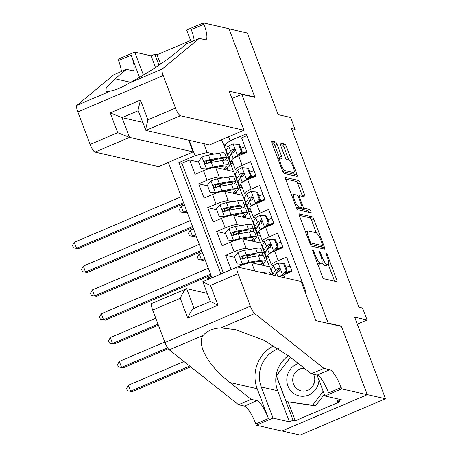 <?xml version="1.0" encoding="UTF-8"?>
<svg xmlns="http://www.w3.org/2000/svg" width="458" height="458" viewBox="0 0 458 458"><rect width="100%" height="100%" fill="white"/><g stroke="black" fill="none" stroke-linecap="round" stroke-linejoin="round"><path stroke-width="0.69" d="M312.803 249.902A1.775 0.424 66.9 0 0 312.722 249.908A1.775 0.424 66.9 0 0 312.917 251.425L322.306 276.271A2.536 0.607 66.9 0 0 323.909 278.773L336.819 281.722A2.536 0.607 66.9 0 0 336.928 281.716A2.536 0.607 66.9 0 0 336.653 279.546L327.264 254.7A1.775 0.424 66.9 0 0 326.142 252.948A1.775 0.424 66.9 0 0 326.067 252.948A1.775 0.424 66.9 0 0 326.256 254.471L327.476 257.682A8.112 1.935 66.9 0 1 328.357 264.627A8.112 1.935 66.9 0 1 328.008 264.644L326.932 264.398A8.112 1.935 66.9 0 1 321.808 256.388L320.594 253.177A1.775 0.424 66.9 0 0 319.472 251.425A1.775 0.424 66.9 0 0 319.398 251.431A1.775 0.424 66.9 0 0 319.587 252.948L320.806 256.159A8.112 1.935 66.9 0 1 321.688 263.104A8.112 1.935 66.9 0 1 321.339 263.121L320.262 262.875A8.112 1.935 66.9 0 1 315.138 254.871L313.925 251.654A1.775 0.424 66.9 0 0 312.803 249.902M278 159.023L280.044 158.153A6.778 1.62 66.9 0 1 280.336 158.136L281.756 158.457A2.536 0.607 66.9 0 0 281.865 158.451A2.536 0.607 66.9 0 0 281.59 156.281L277.124 144.47A2.536 0.607 66.9 0 0 275.521 141.969L271.903 141.144A2.536 0.607 66.9 0 0 271.794 141.15A2.536 0.607 66.9 0 0 272.069 143.32L282.494 170.914A2.536 0.607 66.9 0 0 284.097 173.416L297.007 176.364A2.536 0.607 66.9 0 0 297.116 176.359A2.536 0.607 66.9 0 0 296.841 174.189L286.41 146.589A2.536 0.607 66.9 0 0 284.813 144.087L280.439 143.091A2.536 0.607 66.9 0 0 280.325 143.096A2.536 0.607 66.9 0 0 280.605 145.266L285.065 157.077A2.536 0.607 66.9 0 0 286.668 159.579L288.838 160.071L284.103 147.573A2.536 0.607 66.9 0 0 282.506 145.072L280.376 144.585M280.044 158.153A6.778 1.62 66.9 0 0 280.989 164.491A6.778 1.62 66.9 0 0 285.065 170.645L293.567 172.586A6.778 1.62 66.9 0 0 293.859 172.569A6.778 1.62 66.9 0 0 292.908 166.231A6.778 1.62 66.9 0 0 288.838 160.071M328.186 323.085L341.342 326.085L367.224 394.584L385.493 398.752L354.658 317.148L367.081 319.982L362.576 308.068L358.923 307.238L291.403 128.538L295.055 129.374L290.549 117.46L278.132 114.626L247.291 33.022L229.029 28.854L254.911 97.354L241.755 94.354L328.186 323.085L327.688 323.296M299.383 213.875A2.536 0.607 66.9 0 0 299.274 213.88A2.536 0.607 66.9 0 0 299.549 216.05L309.98 243.65A2.536 0.607 66.9 0 0 311.583 246.152L324.493 249.095A2.536 0.607 66.9 0 0 324.602 249.089A2.536 0.607 66.9 0 0 324.327 246.919L313.896 219.325A2.536 0.607 66.9 0 0 312.293 216.823L299.194 213.955M296.24 207.279L285.809 179.685A2.536 0.607 66.9 0 1 285.534 177.515A2.536 0.607 66.9 0 1 285.643 177.509L298.553 180.458A2.536 0.607 66.9 0 1 300.156 182.96L304.616 194.77A2.536 0.607 66.9 0 1 304.891 196.934A2.536 0.607 66.9 0 1 304.782 196.946L299.549 195.749A2.536 0.607 66.9 0 0 299.44 195.755A2.536 0.607 66.9 0 0 299.715 197.925L302.675 205.756A2.536 0.607 66.9 0 0 304.278 208.258L309.728 209.506A1.775 0.424 66.9 0 1 310.793 211.115A1.775 0.424 66.9 0 1 311.039 212.775A1.775 0.424 66.9 0 1 310.965 212.775L297.837 209.787A2.536 0.607 66.9 0 1 296.24 207.279M385.493 398.752L300.11 435.1L282.054 430.984M198.617 162.058L189.681 160.019L195.079 174.315L203.501 170.725L207.108 180.257A10.328 1.706 -20.7 0 1 219.256 176.994L223.166 177.887M207.617 185.885L198.68 183.841L204.085 198.142L212.506 194.553L216.107 204.085A10.328 1.706 -20.7 0 1 228.261 200.822L232.166 201.715M216.623 209.707L207.686 207.669L213.084 221.964L221.512 218.38L225.113 227.912A10.328 1.706 -20.7 0 1 237.267 224.649L241.171 225.536M225.628 233.534L216.691 231.496L222.09 245.791L230.511 242.208L234.112 251.74A10.328 1.706 -20.7 0 1 246.267 248.476L250.177 249.364M234.628 257.362L225.691 255.324L231.095 269.619L239.517 266.035L240.112 267.615M279.895 276.689A10.328 1.706 -20.7 0 1 283.594 274.926L292.021 271.342L286.616 257.047L278.195 260.631A10.328 1.706 -20.7 0 0 271.451 264.947A10.328 1.706 -20.7 0 0 271.886 265.228L273.695 265.64M271.451 264.947L267.85 255.421A10.328 1.706 159.3 0 1 274.594 251.099L283.015 247.515L277.611 233.219L269.19 236.803A10.328 1.706 -20.7 0 0 262.451 241.126A10.328 1.706 -20.7 0 0 262.881 241.4L264.69 241.813M262.451 241.126L258.85 231.593A10.328 1.706 159.3 0 1 265.588 227.277L274.01 223.687L268.611 209.392L260.19 212.981A10.328 1.706 -20.7 0 0 253.446 217.298A10.328 1.706 -20.7 0 0 253.881 217.573L255.69 217.985M253.446 217.298L249.845 207.766A10.328 1.706 159.3 0 1 256.589 203.449L265.01 199.865L259.606 185.564L251.184 189.154A10.328 1.706 -20.7 0 0 244.446 193.471A10.328 1.706 -20.7 0 0 244.875 193.751L246.685 194.163M244.446 193.471L240.845 183.939A10.328 1.706 159.3 0 1 247.583 179.622L256.005 176.038L250.606 161.743L242.179 165.327A10.328 1.706 -20.7 0 0 235.441 169.643A10.328 1.706 -20.7 0 0 235.876 169.924L237.685 170.336M235.166 180.624L237.381 181.128L235.229 180.79M203.501 170.725A10.328 1.706 159.3 0 1 215.655 167.468L233.78 171.601L234.965 174.744M236.855 179.736L237.381 181.128M244.171 204.451L246.381 204.955L244.234 204.617M212.506 194.553A10.328 1.706 159.3 0 1 224.66 191.289L242.78 195.423L243.971 198.572M245.854 203.558L246.381 204.955M253.177 228.279L255.387 228.782L253.24 228.445M221.512 218.38A10.328 1.706 159.3 0 1 233.666 215.117L251.786 219.25L252.976 222.399M254.86 227.386L255.387 228.782M262.176 252.106L264.392 252.61L262.239 252.266M230.511 242.208A10.328 1.706 159.3 0 1 242.666 238.944L260.791 243.078L261.976 246.227M263.86 251.213L264.392 252.61M239.517 266.035A10.328 1.706 159.3 0 1 251.671 262.772L269.791 266.905L270.981 270.048M231.977 98.516L241.755 94.354M168.361 162.424L211.962 277.806M189.681 160.019L181.946 163.311L178.878 162.607L220.962 273.976M178.878 162.607L195.034 155.731L189.2 140.303M228.588 136.782L230.111 140.801L246.261 133.925L305.681 291.179L304.902 291.506M246.914 135.654L241.601 137.915L247.005 152.211L238.578 155.794A10.328 1.706 159.3 0 0 231.84 160.117L235.441 169.643M225.691 255.324L234.112 251.74M216.691 231.496L225.113 227.912M207.686 207.669L216.107 204.085M198.68 183.841L207.108 180.257M181.946 163.311L223.378 272.945M221.993 140.606L220.441 140.251M203.85 143.64L207.188 152.468L214.161 154.06M226.166 156.796L228.376 157.306L226.229 156.962M223.888 145.415L225.966 150.917M227.849 155.909L228.376 157.306M292.175 130.599L295.055 129.374M357.303 324.144L367.081 319.982M228.679 146.508L223.802 145.398L221.661 139.73M242.488 195.36L237.147 181.225M251.494 219.187L246.152 205.052M260.493 243.009L255.158 228.88M269.499 266.837L264.157 252.707M233.488 171.532L228.147 157.403M289.931 265.812L286.714 267.18M286.845 273.541L286.605 272.905M277.846 249.719L277.605 249.078M280.926 241.984L277.708 243.353M250.331 255.009L247.022 256.417L247.143 256.726M264.02 265.588L263.167 263.333M268.84 225.891L268.6 225.25M271.92 218.157L268.709 219.531M241.326 231.181L238.023 232.59L238.137 232.899M255.014 241.761L254.161 239.511M259.841 202.064L259.594 201.423M262.921 194.335L259.703 195.703M232.326 207.359L229.017 208.762L229.132 209.071M246.009 217.934L245.162 215.684M250.835 178.236L250.595 177.601M253.915 170.508L250.698 171.876M223.321 183.532L220.017 184.94L220.132 185.244M237.009 194.106L236.156 191.856M241.83 154.409L241.589 153.774M244.916 146.68L241.698 148.049M230.111 140.801L223.802 145.398M207.188 152.468L195.034 155.731M214.321 159.705L211.012 161.113L211.127 161.416M228.004 170.284L227.157 168.029M341.342 326.085L340.844 326.296M317.549 263.676A8.112 1.935 66.9 0 0 317.955 263.86L320.262 262.875M321.688 263.104L319.381 264.083A8.112 1.935 66.9 0 1 319.031 264.106L317.955 263.86M322.048 262.623A8.112 1.935 66.9 0 0 324.625 265.382L326.932 264.398M328.357 264.627L326.05 265.606A8.112 1.935 66.9 0 1 325.701 265.629L324.625 265.382M334.575 281.206A2.536 0.607 66.9 0 0 334.346 280.531L328.34 264.632M316.346 232.899L311.589 220.304A2.536 0.607 66.9 0 0 309.986 217.802L299.326 215.369M322.243 248.585A2.536 0.607 66.9 0 0 322.014 247.904L321.35 246.146M310.014 241.303A1.775 0.424 66.9 0 0 311.131 243.055L322.466 245.643A1.775 0.424 66.9 0 0 322.541 245.637A1.775 0.424 66.9 0 0 322.346 244.12L321.069 240.731A8.112 1.935 66.9 0 0 315.946 232.721L308.2 230.952A8.112 1.935 66.9 0 0 307.85 230.975A8.112 1.935 66.9 0 0 308.732 237.914L310.014 241.303L309.219 241.641M320.291 246.57A1.775 0.424 66.9 0 1 320.234 246.622A1.775 0.424 66.9 0 1 320.159 246.622L310.284 244.372M285.58 179.004L296.246 181.437L298.553 180.458M302.538 196.43A2.536 0.607 66.9 0 0 302.309 195.749L297.849 183.939A2.536 0.607 66.9 0 0 296.246 181.437M300.998 208.104A2.536 0.607 66.9 0 0 301.971 209.243L307.421 210.485L309.728 209.506M308.537 212.226A1.775 0.424 66.9 0 0 307.421 210.485M294.116 194.507A6.778 1.62 66.9 0 0 293.824 194.524A6.778 1.62 66.9 0 0 294.769 200.862A6.778 1.62 66.9 0 0 298.845 207.022L301.839 207.703A2.536 0.607 66.9 0 0 301.948 207.697A2.536 0.607 66.9 0 0 301.673 205.528L298.708 197.696A2.536 0.607 66.9 0 0 297.11 195.194L294.116 194.507M299.721 208.608A2.536 0.607 66.9 0 1 299.641 208.682A2.536 0.607 66.9 0 1 299.532 208.688L296.544 208.006M279.609 158.336A2.536 0.607 66.9 0 0 279.277 157.266L274.817 145.455A2.536 0.607 66.9 0 0 273.214 142.953L271.84 142.638M293.859 172.569L291.551 173.553A6.778 1.62 66.9 0 1 291.259 173.565L282.798 171.636M294.763 175.849A2.536 0.607 66.9 0 0 294.534 175.168L293.595 172.683M184.001 361.534L128.303 385.247L130.553 391.201L132.379 391.619L190.66 366.806M189.681 366.034L130.553 391.201L127.427 390.817L126.528 388.436L128.303 385.247M132.379 391.619L127.427 390.817M298.381 363.532A16.786 16.064 -77.1 0 0 286.977 377.306A16.786 16.064 -77.1 0 0 300.459 396.124A16.786 16.064 -77.1 0 0 318.808 381.732A16.786 16.064 -77.1 0 0 318.968 380.123M304.347 368.255A11.49 10.998 -77.1 0 0 292.862 378.199A11.49 10.998 -77.1 0 0 301.198 390.92A11.49 10.998 -77.1 0 0 314.652 381.233A11.49 10.998 -77.1 0 0 313.558 374.272M313.799 384.239A11.49 10.998 102.9 0 1 313.919 383.002A11.49 10.998 102.9 0 1 314.766 379.997M324.327 394.309L315.533 405.908L286.176 401.563L276.455 375.841L290.515 357.297M323.188 391.292L312.614 405.244L286.176 401.563M315.533 405.908L312.614 405.244M177.229 51.531L178.38 50.008L178.969 50.094M207.222 293.378L186.681 288.695L194.112 308.36M323.938 368.381L311.303 373.762L290.057 356.937L263.825 340.191L235.767 329.703L220.888 327.894C213.05 328.334 207.102 330.871 203.031 335.496C196.316 344.502 209.025 366.715 229.945 382.527L251.19 399.353L257.035 400.681A18.08 4.311 -113.1 0 1 268.451 418.532L255.816 423.908L256.314 425.219L281.888 431.052L367.27 394.704L341.473 326.445L315.9 320.611L301.135 281.533L237.565 267.031A7.746 1.849 66.9 0 0 237.227 267.048A7.746 1.849 66.9 0 0 238.074 273.678L250.36 306.202A7.746 1.849 66.9 0 0 254.654 313.524L323.938 368.381L329.783 369.715A18.08 4.311 -113.1 0 1 341.199 387.56L341.697 388.871L367.27 394.704M251.19 399.353L238.555 404.729L244.4 406.063A18.08 4.311 -113.1 0 1 255.816 423.908M341.199 387.56L328.563 392.941A18.08 4.311 -113.1 0 0 317.148 375.096L311.303 373.762M238.074 273.678L210.497 285.42L217.968 305.194L187.74 318.064L180.263 298.29L152.691 310.026L164.977 342.55L250.36 306.202M203.031 335.496L169.271 349.872L238.555 404.729M341.697 388.871L324.962 395.993L341.33 399.725L337.638 401.3L336.641 398.655M288.219 402.032L295.296 420.759L339.83 401.798L337.638 401.3M295.296 420.759L293.103 420.255L289.41 421.829L273.042 418.097L256.314 425.219M278.458 348.618A29.054 27.806 -77.1 0 0 261.295 387.004L273.042 418.097M324.962 395.993L317.062 375.073M273.804 345.71A33.64 32.192 -77.1 0 0 257.196 388.745L268.451 418.532M169.271 349.872A7.746 1.849 -113.1 0 1 164.977 342.55M152.691 310.026A7.746 1.849 -113.1 0 1 151.85 303.396L186.681 288.695C185.089 289.032 182.954 292.233 180.263 298.29M289.41 421.829L277.663 390.737A29.054 27.806 102.9 0 1 288.443 355.677M290.464 357.257L276.34 375.892L293.103 420.255M210.497 285.42C204.829 282.918 202.356 281.681 203.066 281.716M210.291 301.496L202.831 281.693L237.227 267.048M217.968 305.194L210.537 301.496M187.74 318.064C190.425 312.007 192.56 308.806 194.152 308.469M243.965 130.238L180.395 115.737L145.896 130.421L209.466 144.923L243.965 130.238L229.2 91.165L254.774 96.999L228.983 28.734L203.404 22.9L186.675 30.022L191.141 41.838M188.65 140.177L193.081 151.896L158.583 166.586L95.012 152.085A7.746 1.849 -113.1 0 1 90.117 144.436L77.826 111.912A7.746 1.849 -113.1 0 1 76.875 105.351L113.859 74.734L126.494 69.358L115.153 78.747L106.216 87.472L106.016 91.508L110.636 90.976C116.069 89.991 122.017 87.455 128.492 83.379C142.953 76.137 165.04 61.864 175.265 53.157L186.606 43.768L199.241 38.386L205.087 39.72A18.08 4.311 66.9 0 0 205.865 39.68A18.08 4.311 66.9 0 0 203.902 24.211L203.404 22.9M139.53 77.35L131.154 55.178A18.08 4.311 66.9 0 1 133.118 70.647A18.08 4.311 66.9 0 1 132.339 70.692L126.494 69.358M90.117 144.436L117.695 132.694L110.223 112.92L140.451 100.05L147.923 119.824L175.5 108.088L163.208 75.564L77.826 111.912M128.492 83.379L162.258 69.003L199.241 38.386M155.52 67.503L151.123 55.859L154.815 54.284L158.943 65.219M190.625 40.476L157.008 54.788L154.815 54.284M121.433 71.511A18.08 4.311 66.9 0 0 118.519 60.559L118.021 59.248L134.755 52.126L143.423 75.072M151.123 55.859L134.755 52.126M254.276 97.211L254.774 96.999M193.081 151.896L129.511 137.394L95.012 152.085M162.258 69.003A7.746 1.849 66.9 0 0 163.208 75.564M175.5 108.088A7.746 1.849 66.9 0 0 180.395 115.737M194.181 40.544A18.08 4.311 66.9 0 0 191.267 29.587L203.902 24.211M157.008 54.788L160.54 64.137M142.581 122.309L122.04 117.62L129.511 137.394L117.695 132.694M110.223 112.92L122.04 117.62L138.207 110.739M140.451 100.05L138.018 110.223L145.896 130.421M147.923 119.824L145.489 130.003M262.239 272.659L264.684 272.241A19.757 3.263 -20.7 0 1 269.899 272.544L270.672 274.582M164.794 342.052L119.298 361.419L121.553 367.373L123.379 367.791L168.195 348.715M167.559 347.794L121.553 367.373L118.422 366.99L117.523 364.608L119.298 361.419M123.379 367.791L118.422 366.99M261.003 255.484A19.757 3.263 159.3 0 0 262.611 253.245L260.9 248.717A19.757 3.263 -20.7 0 0 255.679 248.413L244.52 250.343A6.841 1.134 -20.7 0 0 238.103 252.375L234.387 256.726L237.089 263.871L242.603 264.289A6.841 1.134 -20.7 0 1 249.02 262.257L260.178 260.327A19.757 3.263 -20.7 0 1 265.4 260.631A19.757 3.263 -20.7 0 1 260.779 264.85M242.603 264.289L243.507 264.495M243.959 264.346A3.487 0.578 -20.7 0 1 246.656 263.516M251.259 262.72L257.928 261.564A16.402 2.708 -20.7 0 1 262.257 261.816A16.402 2.708 -20.7 0 1 259.629 264.587M251.196 254.86A16.402 2.708 -20.7 0 1 247.286 256.657A8.135 1.345 159.3 0 0 242.9 258.982M243.553 264.506L237.089 263.871M262.611 253.245A19.757 3.263 159.3 0 0 257.39 252.942L246.227 254.871A6.841 1.134 159.3 0 0 241.635 256.188L240.822 256.852L240.771 258.335L241.498 259.022L242.717 259.045A6.841 1.134 -20.7 0 1 247.309 257.728L258.472 255.799A19.757 3.263 -20.7 0 1 263.688 256.102L265.4 260.631M252.507 262.961A16.402 2.708 159.3 0 0 253.99 262.245M242.276 259.148L242.688 256.428A3.487 0.578 -20.7 0 1 243.977 256.108L255.135 254.179A16.402 2.708 -20.7 0 1 259.468 254.43A16.402 2.708 -20.7 0 1 258.764 255.747M155.789 318.23L110.298 337.592L112.548 343.552L114.374 343.964L158.428 325.214M158.039 324.184L112.548 343.552L109.422 343.162L108.517 340.781L110.298 337.592M114.374 343.964L109.422 343.162M251.997 231.656A19.757 3.263 159.3 0 0 253.606 229.418L251.894 224.889A19.757 3.263 -20.7 0 0 246.673 224.586L235.515 226.515A6.841 1.134 -20.7 0 0 229.097 228.553L225.388 232.899L228.084 240.049L233.603 240.467A6.841 1.134 -20.7 0 1 240.015 238.429L251.179 236.5A19.757 3.263 -20.7 0 1 256.394 236.803A19.757 3.263 -20.7 0 1 251.78 241.023M233.603 240.467L234.507 240.673M234.954 240.519A3.487 0.578 -20.7 0 1 237.656 239.689M242.253 238.893L248.923 237.736A16.402 2.708 -20.7 0 1 253.257 237.988A16.402 2.708 -20.7 0 1 250.629 240.759M242.19 231.032A16.402 2.708 -20.7 0 1 238.286 232.836A8.135 1.345 159.3 0 0 233.895 235.154M234.553 240.679L228.084 240.049M253.606 229.418A19.757 3.263 159.3 0 0 248.385 229.114L237.227 231.044A6.841 1.134 159.3 0 0 232.63 232.361L231.822 233.025L231.765 234.507L232.492 235.2L233.712 235.223A6.841 1.134 -20.7 0 1 238.303 233.906L249.467 231.971A19.757 3.263 -20.7 0 1 254.688 232.275L256.394 236.803M243.501 239.133A16.402 2.708 159.3 0 0 244.984 238.418M233.271 235.32L233.683 232.601A3.487 0.578 -20.7 0 1 234.971 232.28L246.135 230.351A16.402 2.708 -20.7 0 1 250.463 230.603A16.402 2.708 -20.7 0 1 249.765 231.925M208.333 268.199L101.292 313.764L103.542 319.724L105.369 320.142L210.972 275.184M210.583 274.159L103.542 319.724L100.416 319.34L99.518 316.953L101.292 313.764M105.369 320.142L100.416 319.34M242.992 207.835A19.757 3.263 159.3 0 0 244.601 205.59L242.895 201.062A19.757 3.263 -20.7 0 0 237.673 200.759L226.51 202.694A6.841 1.134 -20.7 0 0 220.098 204.726L216.382 209.071L219.084 216.222L224.597 216.64A6.841 1.134 -20.7 0 1 231.015 214.607L242.173 212.672A19.757 3.263 -20.7 0 1 247.394 212.976A19.757 3.263 -20.7 0 1 242.774 217.195M224.597 216.64L225.502 216.846M225.954 216.691A3.487 0.578 -20.7 0 1 228.651 215.861M233.248 215.065L239.923 213.915A16.402 2.708 -20.7 0 1 244.251 214.167A16.402 2.708 -20.7 0 1 241.624 216.932M233.191 207.205A16.402 2.708 -20.7 0 1 229.281 209.008A8.135 1.345 159.3 0 0 224.889 211.327M225.548 216.857L219.084 216.222M244.601 205.59A19.757 3.263 159.3 0 0 239.385 205.287L228.221 207.216A6.841 1.134 159.3 0 0 223.63 208.533L222.817 209.203L222.765 210.68L223.487 211.373L224.706 211.396A6.841 1.134 -20.7 0 1 229.303 210.079L240.461 208.15A19.757 3.263 -20.7 0 1 245.683 208.453L247.394 212.976M234.496 215.306A16.402 2.708 159.3 0 0 235.979 214.596M224.271 211.493L224.678 208.774A3.487 0.578 -20.7 0 1 225.966 208.459L237.13 206.524A16.402 2.708 -20.7 0 1 241.463 206.776A16.402 2.708 -20.7 0 1 240.759 208.098M199.327 244.377L92.293 289.943L94.543 295.897L96.369 296.315L201.967 251.362M201.577 250.331L94.543 295.897L91.417 295.513L90.512 293.131L92.293 289.943M96.369 296.315L91.417 295.513M283.187 275.103L282.529 274.955L286.244 270.604L283.542 263.459L278.029 263.041A6.841 1.134 159.3 0 0 273.747 265.56L271.21 269.459A19.757 3.263 159.3 0 0 271.016 270.3L272.728 274.829A19.757 3.263 159.3 0 0 272.939 275.103M278.338 269.39A16.402 2.708 159.3 0 0 279.912 269.086M285.918 267.443A16.402 2.708 159.3 0 0 290.006 266.018M282.529 274.955A6.841 1.134 159.3 0 0 279.351 276.563M286.244 270.604L287.195 270.821L284.492 263.676L283.542 263.459M287.195 270.821L283.742 274.863M274.852 275.539L276.54 272.945A6.841 1.134 -20.7 0 1 279.18 271.182L280.021 270.002L279.872 269.001L279.174 268.314L278.098 268.325A6.841 1.134 159.3 0 0 275.458 270.088L272.922 273.987A19.757 3.263 159.3 0 0 272.728 274.829M274.531 275.464A19.757 3.263 159.3 0 0 274.903 275.464M284.99 273.403A19.757 3.263 159.3 0 0 291.912 271.067M291.717 270.546A16.402 2.708 -20.7 0 1 285.712 272.556M275.974 273.81A16.402 2.708 -20.7 0 1 275.865 273.644A16.402 2.708 -20.7 0 1 276.031 272.945L278.567 269.046A3.487 0.578 -20.7 0 1 279.151 268.565L278.098 268.325M274.182 251.276L273.529 251.127L277.245 246.782L274.542 239.631L269.023 239.213A6.841 1.134 159.3 0 0 264.741 241.732L262.211 245.631A19.757 3.263 159.3 0 0 262.01 246.473L263.722 251.001A19.757 3.263 159.3 0 0 265.898 251.637M269.333 245.568A16.402 2.708 159.3 0 0 270.913 245.259M276.913 243.616A16.402 2.708 159.3 0 0 281.006 242.196M273.529 251.127A6.841 1.134 159.3 0 0 269.247 253.646L269.006 254.013M267.941 255.656L266.711 257.545A19.757 3.263 159.3 0 0 266.516 258.386A19.757 3.263 159.3 0 0 269.207 259.005M277.245 246.782L278.189 246.994L275.493 239.849L274.542 239.631M278.189 246.994L274.737 251.041M266.516 258.386L264.804 253.864A19.757 3.263 -20.7 0 1 264.999 253.016L267.535 249.118A6.841 1.134 -20.7 0 1 270.174 247.36L271.016 246.175L270.873 245.173L270.174 244.492L269.098 244.498A6.841 1.134 159.3 0 0 266.453 246.261L263.923 250.16A19.757 3.263 159.3 0 0 263.722 251.001M275.985 249.576A19.757 3.263 159.3 0 0 282.912 247.24M282.718 246.719A16.402 2.708 -20.7 0 1 276.712 248.728M266.974 249.982A16.402 2.708 -20.7 0 1 266.865 249.816A16.402 2.708 -20.7 0 1 267.025 249.118L269.562 245.219A3.487 0.578 -20.7 0 1 270.146 244.738L269.098 244.498M265.182 227.449L264.524 227.3L268.239 222.954L265.537 215.804L260.024 215.386A6.841 1.134 159.3 0 0 255.741 217.911L253.205 221.809A19.757 3.263 159.3 0 0 253.011 222.651L254.717 227.174A19.757 3.263 159.3 0 0 256.892 227.815M260.333 221.741A16.402 2.708 159.3 0 0 261.907 221.432M267.913 219.788A16.402 2.708 159.3 0 0 272 218.369M264.524 227.3A6.841 1.134 159.3 0 0 260.241 229.819L260.007 230.185M258.936 231.828L257.705 233.717A19.757 3.263 159.3 0 0 257.511 234.559A19.757 3.263 159.3 0 0 260.201 235.177M268.239 222.954L269.19 223.172L266.487 216.021L265.537 215.804M269.19 223.172L265.732 227.214M257.511 234.559L255.799 230.036A19.757 3.263 -20.7 0 1 255.999 229.195L258.53 225.296A6.841 1.134 -20.7 0 1 261.175 223.533L262.01 222.348L261.867 221.346L261.169 220.664L260.092 220.67A6.841 1.134 159.3 0 0 257.453 222.433L254.917 226.332A19.757 3.263 159.3 0 0 254.717 227.174M266.985 225.748A19.757 3.263 159.3 0 0 273.907 223.412M273.712 222.897A16.402 2.708 -20.7 0 1 267.707 224.907M257.969 226.16A16.402 2.708 -20.7 0 1 257.86 225.989A16.402 2.708 -20.7 0 1 258.026 225.29L260.556 221.391A3.487 0.578 -20.7 0 1 261.146 220.911L260.092 220.67M211.441 276.432L208.213 277.806L208.734 279.18M208.213 277.806L207.045 279.901M256.177 203.627L255.518 203.472L259.234 199.127L256.537 191.982L251.018 191.564A6.841 1.134 159.3 0 0 246.736 194.083L244.206 197.982A19.757 3.263 159.3 0 0 244.005 198.824L245.717 203.352A19.757 3.263 159.3 0 0 247.893 203.987M251.328 197.913A16.402 2.708 159.3 0 0 252.908 197.61M258.907 195.961A16.402 2.708 159.3 0 0 263.001 194.541M255.518 203.472A6.841 1.134 159.3 0 0 251.242 205.997L251.001 206.358M249.936 208.001L248.705 209.896A19.757 3.263 159.3 0 0 248.505 210.737A19.757 3.263 159.3 0 0 251.202 211.356M259.234 199.127L260.184 199.345L257.482 192.194L256.537 191.982M260.184 199.345L256.732 203.386M248.505 210.737L246.793 206.209A19.757 3.263 -20.7 0 1 246.994 205.367L249.53 201.468A6.841 1.134 -20.7 0 1 252.169 199.705L253.011 198.52L252.862 197.518L252.169 196.837L251.087 196.848A6.841 1.134 159.3 0 0 248.448 198.606L245.912 202.51A19.757 3.263 159.3 0 0 245.717 203.352M257.98 201.926A19.757 3.263 159.3 0 0 264.907 199.591M264.707 199.07A16.402 2.708 -20.7 0 1 258.701 201.079M248.969 202.333A16.402 2.708 -20.7 0 1 248.854 202.161A16.402 2.708 -20.7 0 1 249.02 201.463L251.556 197.564A3.487 0.578 -20.7 0 1 252.14 197.083L251.087 196.848M202.442 252.604L199.213 253.978L201.463 259.938L203.289 260.356L205.081 259.589M204.692 258.564L201.463 259.938L198.331 259.554L197.432 257.167L199.213 253.978M203.289 260.356L198.331 259.554M233.992 184.007A19.757 3.263 159.3 0 0 235.601 181.763L233.889 177.24A19.757 3.263 -20.7 0 0 228.668 176.937L217.51 178.866A6.841 1.134 -20.7 0 0 211.092 180.899L207.377 185.244L210.079 192.394L215.598 192.812A6.841 1.134 -20.7 0 1 222.01 190.78L233.174 188.845A19.757 3.263 -20.7 0 1 238.389 189.154A19.757 3.263 -20.7 0 1 233.769 193.368M215.598 192.812L216.502 193.018M216.949 192.864A3.487 0.578 -20.7 0 1 219.645 192.039M224.248 191.238L230.918 190.087A16.402 2.708 -20.7 0 1 235.252 190.339A16.402 2.708 -20.7 0 1 232.618 193.104M224.185 183.383A16.402 2.708 -20.7 0 1 220.281 185.181A8.135 1.345 159.3 0 0 215.89 187.499M216.548 193.03L210.079 192.394M235.601 181.763A19.757 3.263 159.3 0 0 230.38 181.46L219.222 183.395A6.841 1.134 159.3 0 0 214.625 184.711L213.812 185.376L213.76 186.858L214.487 187.545L215.707 187.568A6.841 1.134 -20.7 0 1 220.298 186.251L231.462 184.322A19.757 3.263 -20.7 0 1 236.677 184.626L238.389 189.154M225.496 191.484A16.402 2.708 159.3 0 0 226.979 190.768M215.266 187.666L215.678 184.952A3.487 0.578 -20.7 0 1 216.966 184.631L228.124 182.702A16.402 2.708 -20.7 0 1 232.458 182.954A16.402 2.708 -20.7 0 1 231.759 184.271M190.328 220.55L83.287 266.115L85.537 272.069L87.364 272.487L192.967 227.534M192.578 226.504L85.537 272.069L82.411 271.686L81.513 269.304L83.287 266.115M87.364 272.487L82.411 271.686M247.171 179.799L246.519 179.651L250.234 175.299L247.532 168.155L242.019 167.737A6.841 1.134 159.3 0 0 237.736 170.256L235.2 174.154A19.757 3.263 159.3 0 0 235 174.996L236.712 179.525A19.757 3.263 159.3 0 0 238.887 180.16M242.328 174.086A16.402 2.708 159.3 0 0 243.902 173.782M249.902 172.134A16.402 2.708 159.3 0 0 253.995 170.714M246.519 179.651A6.841 1.134 159.3 0 0 242.236 182.169L241.996 182.536M240.931 184.173L239.7 186.068A19.757 3.263 159.3 0 0 239.505 186.91A19.757 3.263 159.3 0 0 242.196 187.528M250.234 175.299L251.184 175.517L248.482 168.372L247.532 168.155M251.184 175.517L247.726 179.559M239.505 186.91L237.794 182.381A19.757 3.263 -20.7 0 1 237.988 181.54L240.524 177.641A6.841 1.134 -20.7 0 1 243.164 175.878L244.005 174.698L243.862 173.691L243.164 173.01L242.087 173.021A6.841 1.134 159.3 0 0 239.442 174.784L236.912 178.683A19.757 3.263 159.3 0 0 236.712 179.525M248.98 178.099A19.757 3.263 159.3 0 0 255.902 175.763M255.707 175.242A16.402 2.708 -20.7 0 1 249.702 177.252M239.963 178.506A16.402 2.708 -20.7 0 1 239.855 178.334A16.402 2.708 -20.7 0 1 240.015 177.635L242.551 173.737A3.487 0.578 -20.7 0 1 243.135 173.261L242.087 173.021M193.436 228.777L190.207 230.156L192.457 236.11L194.284 236.528L196.076 235.767M195.686 234.736L192.457 236.11L189.331 235.727L188.433 233.345L190.207 230.156M194.284 236.528L189.331 235.727M224.987 160.18A19.757 3.263 159.3 0 0 226.596 157.941L224.884 153.413A19.757 3.263 -20.7 0 0 219.668 153.109L208.505 155.039A6.841 1.134 -20.7 0 0 202.093 157.071L198.377 161.422L201.073 168.567L206.592 168.985A6.841 1.134 -20.7 0 1 213.004 166.952L224.168 165.023A19.757 3.263 -20.7 0 1 229.389 165.327A19.757 3.263 -20.7 0 1 224.769 169.546M206.592 168.985L207.497 169.191M207.943 169.042A3.487 0.578 -20.7 0 1 210.646 168.212M215.243 167.416L221.912 166.26A16.402 2.708 -20.7 0 1 226.246 166.512A16.402 2.708 -20.7 0 1 223.619 169.283M215.186 159.556A16.402 2.708 -20.7 0 1 211.275 161.353A8.135 1.345 159.3 0 0 206.884 163.678M207.543 169.202L201.073 168.567M226.596 157.941A19.757 3.263 159.3 0 0 221.374 157.638L210.216 159.567A6.841 1.134 159.3 0 0 205.619 160.884L204.812 161.548L204.755 163.031L205.482 163.718L206.701 163.741A6.841 1.134 -20.7 0 1 211.298 162.424L222.456 160.495A19.757 3.263 -20.7 0 1 227.678 160.798L229.389 165.327M216.491 167.657A16.402 2.708 159.3 0 0 217.974 166.941M206.266 163.844L206.673 161.124A3.487 0.578 -20.7 0 1 207.961 160.804L219.124 158.874A16.402 2.708 -20.7 0 1 223.458 159.126A16.402 2.708 -20.7 0 1 222.754 160.443M181.322 196.722L74.282 242.288L76.538 248.247L78.364 248.66L183.961 203.707M183.572 202.676L76.538 248.247L73.406 247.858L72.507 245.477L74.282 242.288M78.364 248.66L73.406 247.858M238.171 155.972L237.513 155.823L241.229 151.472L238.526 144.327L233.013 143.909A6.841 1.134 159.3 0 0 228.731 146.428L226.195 150.327A19.757 3.263 159.3 0 0 226 151.169L227.712 155.697A19.757 3.263 159.3 0 0 229.882 156.333M233.322 150.258A16.402 2.708 159.3 0 0 234.897 149.955M240.902 148.312A16.402 2.708 159.3 0 0 244.99 146.892M237.513 155.823A6.841 1.134 159.3 0 0 233.231 158.342L232.996 158.708M231.925 160.352L230.7 162.241A19.757 3.263 159.3 0 0 230.5 163.082A19.757 3.263 159.3 0 0 233.196 163.701M241.229 151.472L242.179 151.69L239.477 144.545L238.526 144.327M242.179 151.69L238.727 155.737M230.5 163.082L228.788 158.554A19.757 3.263 -20.7 0 1 228.989 157.712L231.519 153.814A6.841 1.134 -20.7 0 1 234.164 152.05L235.006 150.871L234.857 149.869L234.158 149.182L233.082 149.194A6.841 1.134 159.3 0 0 230.443 150.957L227.907 154.856A19.757 3.263 159.3 0 0 227.712 155.697M239.975 154.272A19.757 3.263 159.3 0 0 246.896 151.936M246.702 151.415A16.402 2.708 -20.7 0 1 240.696 153.424M230.958 154.678A16.402 2.708 -20.7 0 1 230.849 154.512A16.402 2.708 -20.7 0 1 231.015 153.814L233.546 149.915A3.487 0.578 -20.7 0 1 234.135 149.434L233.082 149.194M184.431 204.955L181.202 206.329L183.452 212.283L185.284 212.701L187.07 211.94M186.681 210.909L183.452 212.283L180.326 211.899L179.427 209.518L181.202 206.329M185.284 212.701L180.326 211.899M215.655 167.468L219.256 176.994M224.66 191.289L228.261 200.822M233.666 215.117L237.267 224.649M242.666 238.944L246.267 248.476M251.671 262.772L254.763 270.953M283.594 274.926L284.676 277.777M238.578 155.794L242.179 165.327M247.583 179.622L251.184 189.154M256.589 203.449L260.19 212.981M265.588 227.277L269.19 236.803M274.594 251.099L278.195 260.631M314.348 255.203L315.138 254.871M319.031 264.106L321.339 263.121M319.804 253.514L320.594 253.177M321.012 256.732L321.808 256.388M325.701 265.629L328.008 264.644M326.474 255.032L327.264 254.7M334.346 280.531L336.653 279.546M313.129 251.992L313.925 251.654M309.986 217.802L312.293 216.823M311.589 220.304L313.896 219.325M322.014 247.904L324.327 246.919M309.946 243.559L311.131 243.055M320.159 246.622L322.466 245.643M307.942 238.252L308.732 237.914M297.849 183.939L300.156 182.96M302.309 195.749L304.616 194.77M298.925 198.262L299.715 197.925M301.868 206.1L302.675 205.756M301.971 209.243L304.278 208.258M296.538 208.001L298.845 207.022M299.532 208.688L301.839 207.703M274.817 145.455L277.124 144.47M279.277 157.266L281.59 156.281M282.792 171.613L285.065 170.645M291.259 173.565L293.567 172.586M282.506 145.072L284.813 144.087M284.103 147.573L286.41 146.589M294.534 175.168L296.841 174.189M273.214 142.953L275.521 141.969M257.035 400.681L244.4 406.063M317.148 375.096L329.783 369.715M254.654 313.524L220.888 327.894M229.945 382.527L257.196 388.745M277.663 390.737L261.295 387.004M76.875 105.351L110.636 90.976M131.154 55.178L118.519 60.559M115.153 78.747L130.616 82.274M264.684 272.241L265.085 273.311M238.011 252.484L242.465 264.277M247.669 257.671L247.286 256.657M258.472 255.799L260.178 260.327M255.679 248.413L257.39 252.942M247.309 257.728L249.02 262.257M244.52 250.343L246.227 254.871M242.688 256.428L241.635 256.188M229.006 228.662L233.466 240.456M238.664 233.843L238.286 232.836M249.467 231.971L251.179 236.5M246.673 224.586L248.385 229.114M238.303 233.906L240.015 238.429M235.515 226.515L237.227 231.044M233.683 232.601L232.63 232.361M220.006 204.835L224.46 216.628M229.664 210.016L229.281 209.008M240.461 208.15L242.173 212.672M237.673 200.759L239.385 205.287M229.303 210.079L231.015 214.607M226.51 202.694L228.221 207.216M224.678 208.774L223.63 208.533M282.62 274.846L278.166 263.052M272.922 273.987L271.21 269.459M275.458 270.088L273.747 265.56M277.766 276.203L276.54 272.945M273.621 251.018L269.161 239.225M263.923 250.16L262.211 245.631M266.711 257.545L264.999 253.016M266.453 246.261L264.741 241.732M269.247 253.646L267.535 249.118M264.615 227.191L260.161 215.397M254.917 226.332L253.205 221.809M257.705 233.717L255.999 229.195M257.453 222.433L255.741 217.911M260.241 229.819L258.53 225.296M255.616 203.363L251.156 191.57M245.912 202.51L244.206 197.982M248.705 209.896L246.994 205.367M248.448 198.606L246.736 194.083M251.242 205.997L249.53 201.468M211.001 181.007L215.455 192.801M220.659 186.188L220.281 185.181M231.462 184.322L233.174 188.845M228.668 176.937L230.38 181.46M220.298 186.251L222.01 190.78M217.51 178.866L219.222 183.395M215.678 184.952L214.625 184.711M246.61 179.542L242.156 167.748M236.912 178.683L235.2 174.154M239.7 186.068L237.988 181.54M239.442 174.784L237.736 170.256M242.236 182.169L240.524 177.641M201.995 157.18L206.455 168.973M211.653 162.361L211.275 161.353M222.456 160.495L224.168 165.023M219.668 153.109L221.374 157.638M211.298 162.424L213.004 166.952M208.505 155.039L210.216 159.567M206.673 161.124L205.619 160.884M237.605 155.714L233.151 143.921M227.907 154.856L226.195 150.327M230.7 162.241L228.989 157.712M230.443 150.957L228.731 146.428M233.231 158.342L231.519 153.814M320.234 246.622L322.541 245.637M305.56 231.948L307.85 230.975M298.078 196.333L299.44 195.755M291.752 195.406L293.824 194.524M299.641 208.682L301.948 207.697M193.717 308.532L210.285 301.478"/></g></svg>
